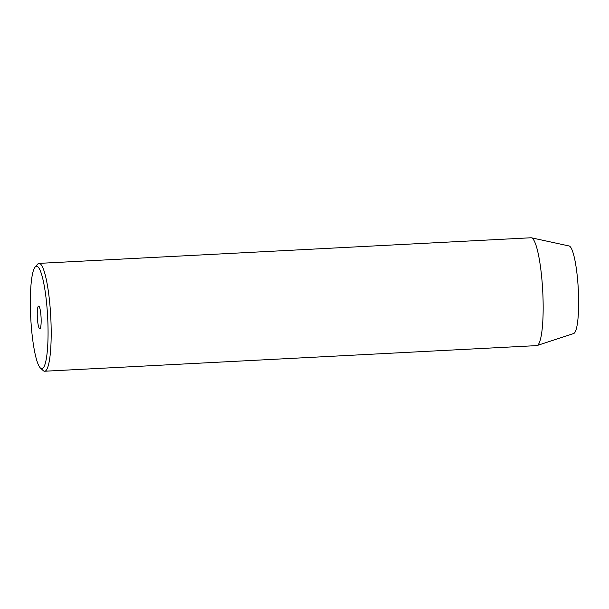 <?xml version="1.0" encoding="UTF-8"?>
<svg xmlns="http://www.w3.org/2000/svg" width="609" height="609" viewBox="0 0 609 609"><rect width="100%" height="100%" fill="white"/><g stroke="black" fill="none" stroke-linecap="round" stroke-linejoin="round"><path stroke-width="0.91" d="M41.138 318.979A11.343 1.873 -93 0 0 38.611 306.114A11.343 1.873 -93 0 0 37.271 315.904A11.343 1.873 -93 0 0 39.791 328.769A11.343 1.873 -93 0 0 41.138 318.979M30.45 310.483A51.301 8.465 -93 0 0 40.415 368.019A51.301 8.465 -93 0 0 47.951 324.399A51.301 8.465 -93 0 0 35.155 267.008A51.301 8.465 -93 0 0 30.45 310.483M35.155 267.008L37.606 264.215A53.995 8.914 87 0 1 39.052 263.377A53.995 8.914 87 0 1 51.072 324.627A53.995 8.914 87 0 1 44.67 371.231A53.995 8.914 87 0 1 43.14 370.546L40.415 368.019M44.67 371.231L536.643 345.623A53.995 8.914 -93 0 0 537.039 345.547L573.67 333.511A43.871 7.239 -93 0 0 578.55 295.715A43.871 7.239 -93 0 0 569.111 245.975L531.429 237.807A53.995 8.914 -93 0 0 531.025 237.769L39.052 263.377M537.039 345.547A53.995 8.914 -93 0 0 543.045 299.027A53.995 8.914 -93 0 0 531.429 237.807"/></g></svg>
